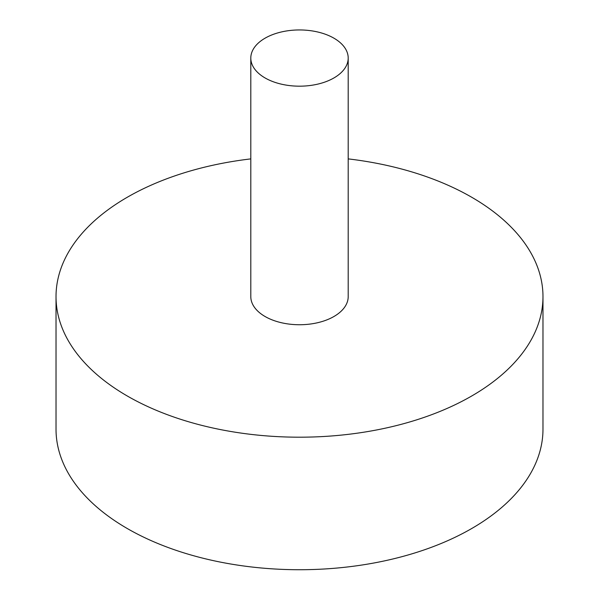 <?xml version="1.0" encoding="UTF-8"?>
<svg xmlns="http://www.w3.org/2000/svg" width="599" height="599" viewBox="0 0 599 599"><rect width="100%" height="100%" fill="white"/><g stroke="black" fill="none" stroke-linecap="round" stroke-linejoin="round"><path stroke-width="0.9" d="M265.065 77.945A48.699 28.116 0 0 0 318.136 84.04A48.699 28.116 0 0 0 348.199 58.066A48.699 28.116 0 0 0 299.5 29.95A48.699 28.116 0 0 0 250.801 58.066A48.699 28.116 0 0 0 265.065 77.945M348.199 58.066L348.199 296.625A48.699 28.116 180 0 1 318.136 322.599A48.699 28.116 180 0 1 265.065 316.504A48.699 28.116 180 0 1 250.801 296.625L250.801 58.066M250.801 158.892A243.479 140.57 0 0 0 56.021 296.625A243.479 140.57 0 0 0 127.332 396.021A243.479 140.57 0 0 0 392.674 426.495A243.479 140.57 0 0 0 542.979 296.625A243.479 140.57 0 0 0 348.199 158.892M542.979 296.625L542.979 429.154A243.479 140.57 180 0 1 392.674 559.024A243.479 140.57 180 0 1 127.332 528.558A243.479 140.57 180 0 1 56.021 429.154L56.021 296.625"/></g></svg>
